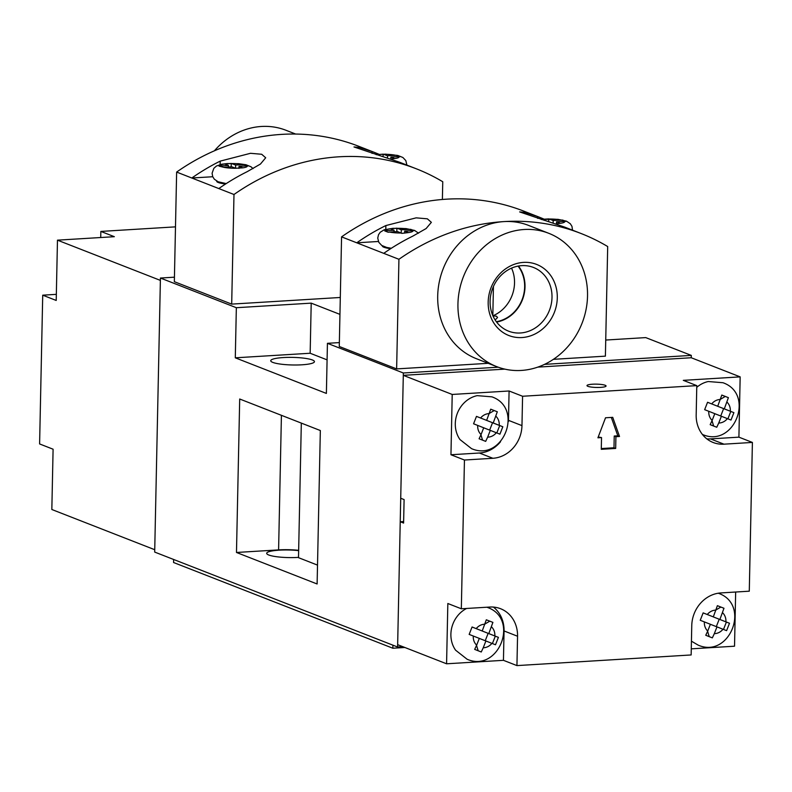 <?xml version="1.0" encoding="UTF-8"?>
<svg xmlns="http://www.w3.org/2000/svg" width="792" height="792" viewBox="0 0 792 792"><rect width="100%" height="100%" fill="white"/><g stroke="black" fill="none" stroke-linecap="round" stroke-linejoin="round"><path stroke-width="1.19" d="M555.677 223.908L560.35 223.304A13.514 2.346 1.2 0 0 564.647 221.334L565.914 221.364L562.538 220.047L562.508 221.463M548.737 221.681L548.787 218.899L541.589 219.344L544.738 220.463M548.787 218.899L553.182 220.503L562.538 220.047M560.35 223.304L556.548 221.829L564.647 221.334M556.548 221.829L556.509 223.849M553.182 220.503L553.123 223.077M396.822 231.581L396.901 228.185L390.288 228.74A13.514 2.346 1.2 0 0 385.991 230.72L384.724 230.908L388.1 232.224L397.455 231.541L401.841 233.363L408.454 232.581A13.514 2.346 1.2 0 0 412.761 230.611L414.018 230.64L410.642 229.324L410.612 230.739M396.901 228.185L401.287 229.779L410.642 229.324M408.454 232.581L404.663 231.106L412.761 230.611M404.663 231.106L404.613 233.125M401.287 229.779L401.217 233.006M390.288 228.74L394.089 230.225L394.05 231.749M385.991 230.72L394.089 230.225M557.291 297.861A38.164 33.977 -68.7 0 1 521.948 337.55A38.164 33.977 -68.7 0 1 488.179 302.089A38.164 33.977 -68.7 0 1 523.522 262.39A38.164 33.977 -68.7 0 1 557.291 297.861M490.09 301.207A34.195 30.442 111.3 0 0 508.593 331.165A34.195 30.442 111.3 0 0 552.004 297.426A34.195 30.442 111.3 0 0 533.491 267.468A34.195 30.442 111.3 0 0 490.09 301.207M495.158 319.978L497.564 317.513L496.445 316.206L492.822 315.84M492.921 315.79A33.799 30.086 111.3 0 0 514.533 282.942A33.799 30.086 111.3 0 0 511.553 268.132M496.346 321.7A33.799 30.086 111.3 0 0 524.651 286.892A33.799 30.086 111.3 0 0 518.067 266.112M496.604 322.047A34.195 30.442 111.3 0 0 525.007 286.872A34.195 30.442 111.3 0 0 518.493 266.033M390.713 248.668A16.701 2.901 -178.8 0 1 383.922 247.243A16.701 2.901 -178.8 0 1 382.348 245.975A16.701 2.901 -178.8 0 1 382.368 245.837M457.944 303.93A71.567 63.706 -68.7 0 1 548.787 233.313A71.567 63.706 -68.7 0 1 587.525 296.02A71.567 63.706 -68.7 0 1 496.683 366.627A71.567 63.706 -68.7 0 1 457.944 303.93M496.683 366.627L476.438 358.717A71.567 63.706 -68.7 0 1 437.699 296.02A71.567 63.706 -68.7 0 1 503.969 221.592A71.567 63.706 -68.7 0 1 528.541 225.403L548.787 233.313M493.436 286.466L492.822 315.572M488.189 363.31L396.634 368.904L398.93 259.291A224.888 200.198 -68.7 0 1 503.969 221.592A224.888 200.198 -68.7 0 1 581.199 233.561A224.888 200.198 -68.7 0 1 607.692 246.54L605.395 356.152L553.39 359.33M398.93 259.291L383.744 253.351A224.888 200.198 -68.7 0 1 412.86 236.105L426.116 228.551L431.363 222.334L427.353 218.82L416.166 217.85L385.872 225.552A224.888 200.198 111.3 0 0 356.756 242.807L341.57 236.867A224.888 200.198 -68.7 0 1 523.839 211.147L539.025 217.077A224.888 200.198 111.3 0 0 537.758 216.592L524.769 212.395L519.651 211.919L564.755 227.146A224.888 200.198 -68.7 0 1 566.013 227.631L581.199 233.561M543.965 219.097A224.888 200.198 111.3 0 0 539.025 217.077M396.634 368.904L339.273 346.48L341.57 236.867M378.408 241.481L356.756 242.807L383.744 253.351M298.653 550.628A21.869 3.792 1.2 0 0 266.686 553.331A21.869 3.792 1.2 0 0 268.755 554.994A21.869 3.792 1.2 0 0 298.505 557.37M272.785 362.389A21.869 3.792 -178.8 0 1 270.725 360.726A21.869 3.792 -178.8 0 1 287.872 357.38A21.869 3.792 -178.8 0 1 312.385 359.974A21.869 3.792 -178.8 0 1 314.444 361.637A21.869 3.792 -178.8 0 1 297.297 364.983A21.869 3.792 -178.8 0 1 272.785 362.389M326.383 393.426L327.433 343.322L403.346 372.992L397.604 647.014L154.688 552.073L160.43 278.042L236.343 307.712L235.293 357.816L326.383 393.426M317.117 583.981L320.334 430.531L239.699 399.01L236.481 552.469L317.117 583.981M605.731 340.045L645.747 337.6L691.297 355.4L544.52 364.37M706.82 438.867A31.413 27.958 111.3 0 0 710.473 438.897L738.906 437.154L740.164 376.873L691.248 357.746L691.297 355.4M174.428 277.18L160.43 278.042M339.946 314.375L311.207 303.138L236.343 307.712M327.433 343.322L339.352 342.589M498.188 367.201L403.346 372.992M404.88 647.49L392.862 648.232L173.567 562.508L173.626 559.469M402.841 646.698L397.604 647.014M392.931 645.193L392.862 648.232M327.086 359.865L310.157 353.252L311.207 303.138M310.157 353.252L235.293 357.816M298.653 550.311A23.453 4.069 1.2 0 0 278.596 549.896L236.481 552.469M317.513 565.112L298.505 557.677L301.316 423.096M57.469 240.164L160.38 280.388L154.737 549.717L51.836 509.503L53.094 449.212L39.6 443.936L42.718 295.178L56.212 300.455L57.469 240.164L114.345 236.689L100.851 231.422L100.723 237.521M175.487 226.858L100.851 231.422M56.341 294.347L42.718 295.178M721.799 395.069L728.393 397.653L721.809 395.06L717.71 406.266L707.563 402.277L704.652 409.672L708.781 411.296A11.93 10.623 111.3 0 0 712.147 420.433L710.167 424.661L713.523 425.987L716.76 427.254L718.73 423.027A11.93 10.623 111.3 0 0 727.412 418.631L721.393 416.265L718.73 423.027M728.393 397.653L724.304 408.86L717.552 406.227L723.631 408.613L720.73 416.008M727.412 418.631L730.996 420.047L733.907 412.642L724.304 408.86M721.393 416.265L714.8 413.681L712.147 420.433M714.8 413.672L708.781 411.296M713.651 426.037L712.038 420.71M702.405 434.442L702.613 434.531C734.115 448.312 755.429 394.109 722.997 382.734L708.276 381.526A27.324 24.324 111.3 0 0 696.752 387.328M720.463 399.267L725.294 396.445M707.553 402.287L717.71 406.266M723.631 408.613L730.808 411.434L727.898 418.829M730.808 411.434L733.907 412.642M486.308 619.799L492.901 622.383L486.308 619.789L482.219 630.996L472.072 626.997L469.161 634.402L473.289 636.026A11.93 10.623 111.3 0 0 476.655 645.163L474.675 649.391L481.259 651.984L483.239 647.757A11.93 10.623 111.3 0 0 491.921 643.361L485.902 640.985L483.239 647.757M492.901 622.383L488.803 633.59L482.061 630.947L488.139 633.343L485.239 640.728M491.921 643.361L495.505 644.767L498.416 637.372L488.803 633.59M485.902 640.985L479.308 638.411L476.655 645.163M479.308 638.392L473.289 636.026M478.16 650.757L476.546 645.431M466.597 608.464A27.324 24.324 111.3 0 0 455.608 650.202L467.122 659.251C498.613 673.042 519.938 618.829 487.496 607.454L486.882 607.216M484.971 623.987L489.793 621.166M472.062 627.017L482.219 630.996M488.139 633.343L495.317 636.154L492.406 643.549M495.317 636.154L498.416 637.372M717.394 605.682L723.977 608.266L717.394 605.672L713.305 616.879L703.148 612.889L700.237 620.284L704.375 621.908A11.93 10.623 111.3 0 0 707.731 631.046L705.761 635.273L709.107 636.6L712.345 637.867L714.325 633.64A11.93 10.623 111.3 0 0 722.997 629.244L716.978 626.878L714.325 633.64M723.977 608.266L719.888 619.473L713.137 616.839L719.215 619.225L716.314 626.611M722.997 629.244L726.591 630.66L729.501 623.254L719.888 619.473M716.978 626.878L710.384 624.294L707.731 631.046M710.394 624.284L704.375 621.908M709.236 636.649L707.622 631.323M716.057 609.87L720.878 607.058M703.148 612.899L713.305 616.879M719.215 619.225L726.393 622.047L723.492 629.442M726.393 622.047L729.501 623.254M600.574 387.377A9.544 1.653 1.2 0 0 606.068 386.001A9.544 1.653 1.2 0 0 592.485 384.219A9.544 1.653 1.2 0 0 586.991 385.595A9.544 1.653 1.2 0 0 600.574 387.377M403.633 521.542L400.227 521.75L397.653 644.668L446.579 663.795L503.445 660.32L516.938 665.597L517.552 636.233A31.413 27.958 111.3 0 0 500.554 608.711A31.413 27.958 111.3 0 0 489.773 607.048L461.33 608.781L464.449 460.023L492.881 458.281A31.413 27.958 111.3 0 0 521.968 425.621L522.581 396.257L696.792 385.625L696.178 414.978A31.413 27.958 111.3 0 0 713.176 442.5A31.413 27.958 111.3 0 0 723.967 444.173L752.4 442.431L749.282 591.188L720.849 592.931A31.413 27.958 111.3 0 0 691.763 625.591L691.149 654.954L516.938 665.597M740.164 376.873L683.298 380.348L696.792 385.625M508.424 421.522A31.413 27.958 111.3 0 0 508.474 420.344L509.088 390.991L452.212 394.456L403.296 375.339L504.86 369.131M537.748 367.122L691.248 357.746M509.088 390.991L522.581 396.257M403.296 375.339L400.722 498.257L404.098 499.584L403.603 523.067L400.227 521.75M461.33 608.781L447.836 603.504L446.579 663.795M452.212 394.456L450.955 454.747L464.449 460.023M691.277 648.846L734.531 646.203L735.659 592.03M738.906 437.154L752.4 442.431M619.522 436.471L612.731 417.344L605.534 417.78L597.92 437.798L601.524 437.57L601.277 449.321L615.671 448.44L615.919 436.699L619.522 436.471L617.829 435.818L611.305 417.424M450.955 454.747L479.388 453.014A31.413 27.958 111.3 0 0 500.524 441.748M503.445 660.32L504.058 630.957A31.413 27.958 111.3 0 0 493.416 607.078M601.286 448.559L613.988 447.777L614.236 436.036L617.829 435.818M614.236 436.036L615.919 436.699M613.988 447.777L615.671 448.44M598.217 437.016L601.524 437.57M490.723 409.187L497.307 411.771L490.723 409.177L486.635 420.384L476.477 416.384L473.567 423.789L477.705 425.413A11.93 10.623 111.3 0 0 481.061 434.551L479.091 438.778L485.674 441.372L487.654 437.144A11.93 10.623 111.3 0 0 496.337 432.749L490.307 430.373L487.654 437.144M497.307 411.771L493.218 422.978L486.476 420.334L492.545 422.73L489.644 430.115M496.337 432.749L499.92 434.165L502.831 426.759L493.218 422.978M490.307 430.373L483.714 427.799L481.061 434.551M483.724 427.789L477.705 425.413M482.566 440.154L480.952 434.818M477.19 395.644A27.324 24.324 111.3 0 0 460.013 439.59L471.537 448.638C503.029 462.429 524.353 408.217 491.911 396.841L477.19 395.644M489.387 413.375L494.208 410.553M476.477 416.404L486.635 420.384M492.545 422.73L499.722 425.552L496.822 432.937M499.722 425.552L502.831 426.759M235.6 168.27L242.797 167.835A13.514 2.346 1.2 0 0 247.104 165.855L248.361 165.894L244.985 164.578L235.63 165.033L231.244 163.429L224.631 163.994A13.514 2.346 1.2 0 0 220.334 165.964L219.067 166.152L223.71 167.29A13.514 2.346 1.2 0 0 235.6 168.27L231.799 166.795L223.71 167.29M224.631 163.994L228.433 165.469L220.334 165.964M228.433 165.469L228.393 167.003M242.797 167.835L239.006 166.35L238.956 168.379M247.104 165.855L239.006 166.35M244.956 165.983L244.985 164.578M235.63 165.033L235.561 168.26M231.244 163.429L231.165 166.835M390.703 159.113L394.693 158.558A13.514 2.346 1.2 0 0 398.99 156.578L400.257 156.618L396.881 155.291L387.526 155.757L383.13 154.153L376.527 154.707A13.514 2.346 1.2 0 0 376.517 154.717M394.693 158.558L390.892 157.073L390.852 159.103M398.99 156.578L390.892 157.073M396.851 156.707L396.881 155.291M387.526 155.757L387.476 158.054M383.13 154.153L383.08 156.677M225.601 183.982A16.701 2.901 -178.8 0 1 218.265 182.497A16.701 2.901 -178.8 0 1 216.691 181.22A16.701 2.901 -178.8 0 1 216.711 181.091M295.663 134.056L286.011 130.284A71.567 63.706 111.3 0 0 214.385 150.826M379.012 154.301A224.888 200.198 111.3 0 0 374.091 152.282L358.905 146.352A224.888 200.198 111.3 0 0 281.675 134.383A224.888 200.198 111.3 0 0 176.636 172.072L174.339 281.685L231.69 304.108L340.303 297.475M374.091 152.282A224.888 200.198 111.3 0 0 372.111 151.529L359.103 147.401L353.994 146.965L399.099 162.073A224.888 200.198 -68.7 0 1 401.079 162.835L416.265 168.775A224.888 200.198 111.3 0 0 233.986 194.495L231.69 304.108M176.636 172.072L218.81 188.565A224.888 200.198 -68.7 0 1 247.203 171.666L260.439 164.053L265.696 157.776L261.687 154.262L250.49 153.302L220.206 161.123A224.888 200.198 111.3 0 0 191.812 178.012L212.751 176.735M218.81 188.565L233.986 194.495M442.382 199.485L442.758 181.744A224.888 200.198 111.3 0 0 416.265 168.775M542.183 219.463A13.514 2.346 1.2 0 0 541.659 219.542M561.281 220.008A13.514 2.346 1.2 0 0 549.381 219.018M389.367 232.036A13.514 2.346 1.2 0 0 401.257 233.026M409.385 229.284A13.514 2.346 1.2 0 0 397.485 228.304M537.728 218.374L537.758 216.592M385.793 229.304L385.872 225.552M278.596 549.896L281.417 415.315M730.323 411.236A11.93 10.623 111.3 0 0 726.957 402.098M720.373 399.505A11.93 10.623 111.3 0 0 711.691 403.9M494.832 635.956A11.93 10.623 111.3 0 0 491.466 626.818M484.882 624.225A11.93 10.623 111.3 0 0 476.2 628.62M725.908 621.849A11.93 10.623 111.3 0 0 722.552 612.711M715.958 610.117A11.93 10.623 111.3 0 0 707.276 614.513M508.474 420.344L521.968 425.621M479.388 453.014L492.881 458.281M504.058 630.957L517.552 636.233M710.473 438.897L723.967 444.173M499.237 425.344A11.93 10.623 111.3 0 0 495.881 416.206M489.288 413.622A11.93 10.623 111.3 0 0 480.605 418.018M243.728 164.538A13.514 2.346 1.2 0 0 231.828 163.548M395.624 155.262A13.514 2.346 1.2 0 0 383.724 154.272M220.136 164.558L220.206 161.123M372.072 153.41L372.111 151.529M541.144 219.384L557.934 219.325L566.478 221.156L570.319 223.75L571.953 226.324L572.537 230.185M387.08 248.104L387.09 247.54M391.337 248.262L386.753 247.46L381.754 245.461L378.823 242.352L377.744 238.095L378.507 234.719L380.249 232.224L384.199 229.789L392.99 228.314L406.039 228.601L414.582 230.432L418.552 233.175M718.255 593.218L718.582 593.337C751.014 604.722 729.699 658.924 698.207 645.143L691.436 641.173M226.225 183.576L218.176 181.794L214.335 179.21L212.701 176.636L212.088 173.23L213.83 168.34L216.414 166.043L221.493 164.251L227.334 163.558L238.659 163.687L246.005 164.766L251.005 166.775L253.054 168.617M221.423 183.348L221.433 182.794M376.022 154.569L385.635 154.163L397.901 155.489L402.9 157.499L405.831 160.608L406.9 165.112"/></g></svg>
